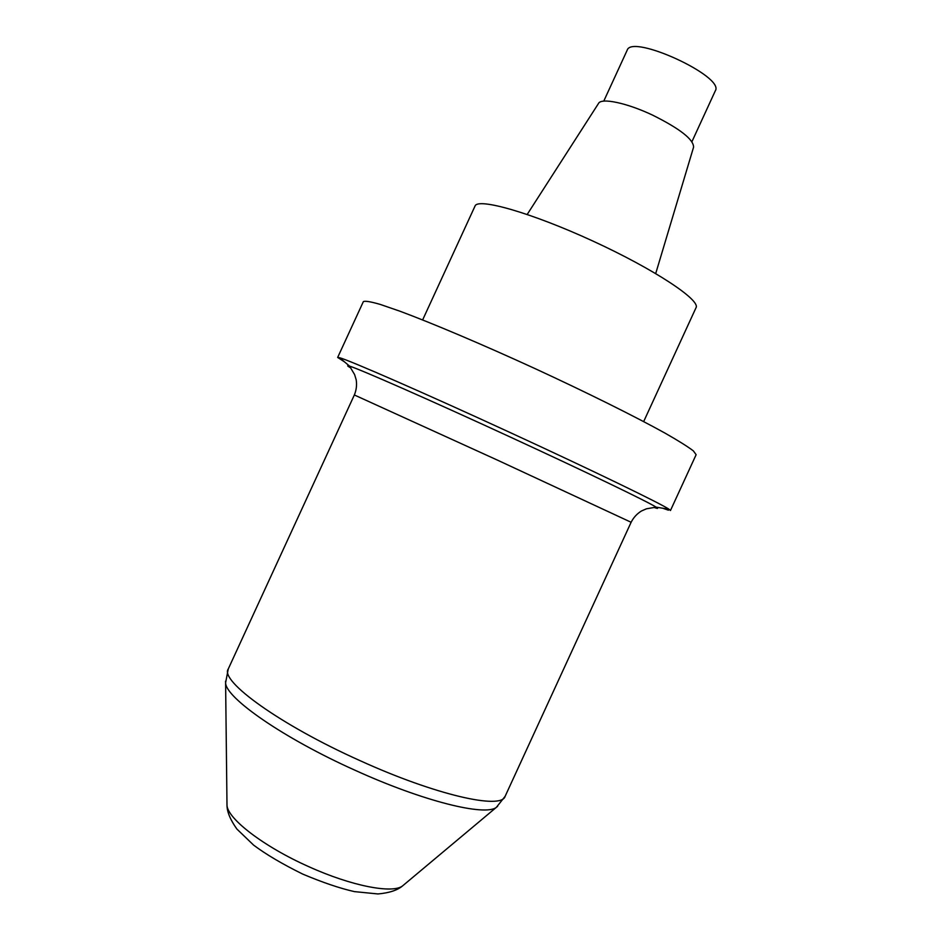 <?xml version="1.0" encoding="UTF-8"?>
<svg xmlns="http://www.w3.org/2000/svg" width="941" height="941" viewBox="0 0 941 941"><rect width="100%" height="100%" fill="white"/><g stroke="black" fill="none" stroke-linecap="round" stroke-linejoin="round"><path stroke-width="1.41" d="M511.869 433.342C593.747 471.053 661.464 503.929 669.051 509.269L670.462 510.528L696.128 454.691L693.364 450.892C687.859 446.681 678.379 440.741 664.922 433.06C634.916 416.428 586.478 392.338 534.3 368.26C482.063 344.312 432.248 323.222 400.09 311.259L380.317 304.437C370.707 301.661 365.061 300.72 363.355 301.626L337.666 357.451L339.548 357.721C348.676 359.968 425.52 393.503 511.869 433.342M668.416 510.198L662.876 508.258M344.335 361.744L337.666 357.451M603.757 101.134L627.165 50.238C631.67 33.629 725.135 76.668 715.313 90.818L691.929 141.679M655.712 273.537L693.576 147.172C693.588 139.433 679.955 128.764 652.678 115.167C626.882 102.898 601.181 97.546 598.511 103.451L527.207 214.43M643.668 421.592L696.022 307.719C700.822 300.155 654.171 269.185 592.818 241.025C531.512 212.772 477.64 197.504 475.017 206.079L422.638 319.928M497.648 806.284L496.377 807.331C485.297 816.529 423.332 801.332 355.357 770.397C283.57 738.285 225.569 697.834 225.605 682.79L225.569 681.143M226.981 803.602L226.993 805.155C227.263 818.541 263.774 846.712 308.836 866.696C351.499 886.034 392.609 893.926 402.572 885.904L403.76 884.905M354.345 394.973L228.263 668.969C219.476 680.861 280.218 724.946 359.956 760.61C435.683 795.121 501.671 809.907 505.129 796.321L631.117 522.279L498.036 460.396L354.345 394.973C356.404 389.997 357.015 384.904 356.168 379.694L354.592 374.553L349.582 366.155C358.674 368.696 430.025 400.031 509.716 436.789C585.278 471.582 648.373 502.035 656.112 507.14C658.653 508.74 657.947 508.834 653.983 507.422M350.758 367.955C347.1 365.861 346.711 365.261 349.582 366.155L339.548 357.721M228.263 668.969L225.605 682.79L226.993 805.155C227.004 811.801 230.298 819.776 236.885 829.045L253.658 845.159C266.056 854.428 282.429 864.085 302.755 874.107C322.563 882.458 339.76 888.292 354.357 891.609L377.929 893.95C389.186 892.95 397.408 890.268 402.572 885.904L496.377 807.331L505.129 796.321M631.117 522.279C633.564 517.468 637.033 513.692 641.55 510.951L646.467 508.799L656.112 507.14L669.051 509.269"/></g></svg>
